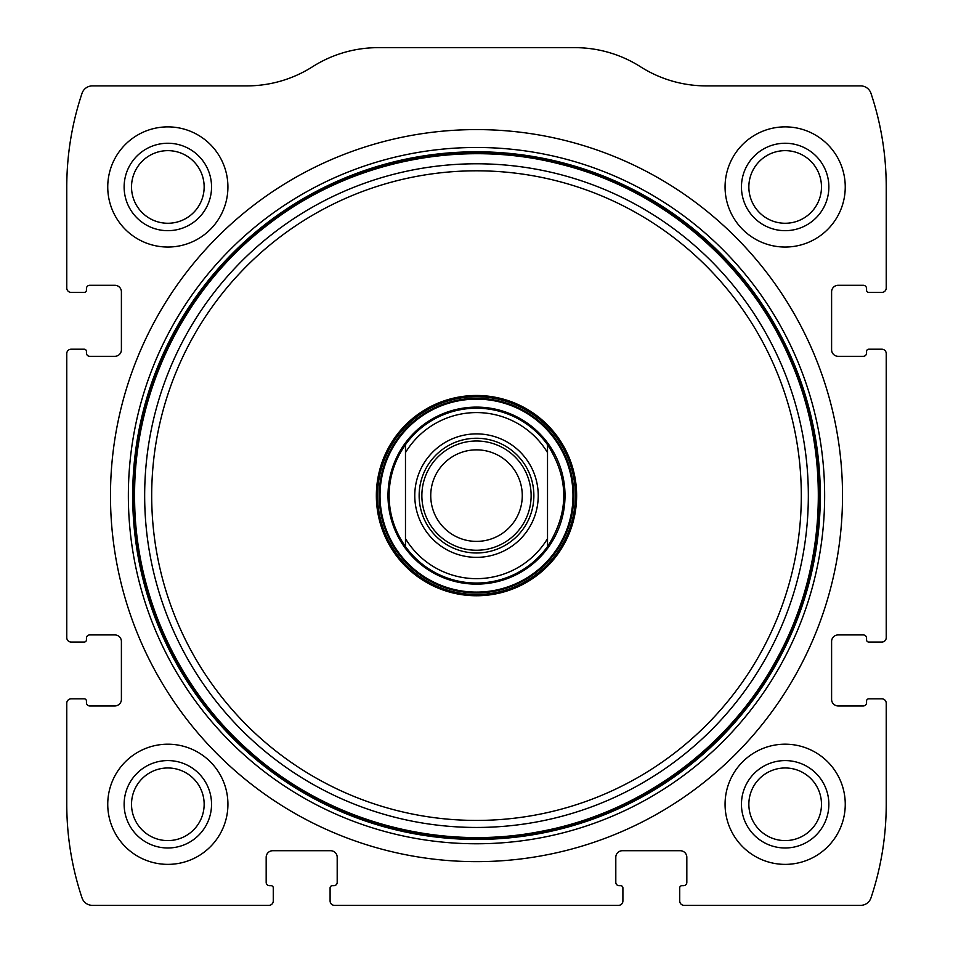 <?xml version="1.0" encoding="UTF-8"?>
<svg xmlns="http://www.w3.org/2000/svg" width="953" height="953" viewBox="0 0 953 953"><rect width="100%" height="100%" fill="white"/><g stroke="black" fill="none" stroke-linecap="round" stroke-linejoin="round"><path stroke-width="1.43" d="M66.77 703.219L66.77 804.284A295.001 295.001 0 0 0 82.018 897.893A10.924 10.924 0 0 0 92.381 905.35L268.901 905.35A4.372 4.372 0 0 0 273.273 900.978L273.273 887.862A2.18 2.18 0 0 0 271.093 885.682L269.449 885.682A3.276 3.276 0 0 1 266.173 882.407L266.173 857.271A6.552 6.552 0 0 1 272.725 850.719L330.631 850.719A6.552 6.552 0 0 1 337.195 857.271L337.195 882.407A3.276 3.276 0 0 1 333.919 885.682L332.275 885.682A2.18 2.18 0 0 0 330.095 887.862L330.095 900.978A4.372 4.372 0 0 0 334.455 905.35L618.545 905.35A4.372 4.372 0 0 0 622.905 900.978L622.905 887.862A2.18 2.18 0 0 0 620.725 885.682L619.081 885.682A3.276 3.276 0 0 1 615.805 882.407L615.805 857.271A6.552 6.552 0 0 1 622.369 850.719L680.275 850.719A6.552 6.552 0 0 1 686.827 857.271L686.827 882.407A3.276 3.276 0 0 1 683.551 885.682L681.907 885.682A2.18 2.18 0 0 0 679.727 887.862L679.727 900.978A4.372 4.372 0 0 0 684.099 905.35L860.619 905.35A10.924 10.924 0 0 0 870.982 897.893A295.001 295.001 0 0 0 886.23 804.284L886.23 703.219A4.372 4.372 0 0 0 881.859 698.847L868.743 698.847A2.18 2.18 0 0 0 866.563 701.027L866.563 702.671A3.276 3.276 0 0 1 863.287 705.947L838.152 705.947A6.552 6.552 0 0 1 831.6 699.395L831.6 641.488A6.552 6.552 0 0 1 838.152 634.924L863.287 634.924A3.276 3.276 0 0 1 866.563 638.212L866.563 639.844A2.18 2.18 0 0 0 868.743 642.036L881.859 642.036A4.372 4.372 0 0 0 886.23 637.664L886.23 353.587A4.372 4.372 0 0 0 881.859 349.215L868.743 349.215A2.18 2.18 0 0 0 866.563 351.395L866.563 353.039A3.276 3.276 0 0 1 863.287 356.315L838.152 356.315A6.552 6.552 0 0 1 831.6 349.763L831.6 291.844A6.552 6.552 0 0 1 838.152 285.292L863.287 285.292A3.276 3.276 0 0 1 866.563 288.568L866.563 290.212A2.18 2.18 0 0 0 868.743 292.392L881.859 292.392A4.372 4.372 0 0 0 886.23 288.02L886.23 186.955A295.001 295.001 0 0 0 870.982 93.346A10.924 10.924 0 0 0 860.619 85.889L706.197 85.889A122.377 122.377 0 0 1 640.511 66.77A122.377 122.377 0 0 0 574.838 47.65L378.162 47.65A122.377 122.377 0 0 0 312.489 66.77A122.377 122.377 0 0 1 246.803 85.889L92.381 85.889A10.924 10.924 0 0 0 82.018 93.346A295.001 295.001 0 0 0 66.77 186.955L66.77 288.02A4.372 4.372 0 0 0 71.141 292.392L84.257 292.392A2.18 2.18 0 0 0 86.437 290.212L86.437 288.568A3.276 3.276 0 0 1 89.713 285.292L114.848 285.292A6.552 6.552 0 0 1 121.4 291.844L121.4 349.763A6.552 6.552 0 0 1 114.848 356.315L89.713 356.315A3.276 3.276 0 0 1 86.437 353.039L86.437 351.395A2.18 2.18 0 0 0 84.257 349.215L71.141 349.215A4.372 4.372 0 0 0 66.77 353.587L66.77 637.664A4.372 4.372 0 0 0 71.141 642.036L84.257 642.036A2.18 2.18 0 0 0 86.437 639.844L86.437 638.212A3.276 3.276 0 0 1 89.713 634.924L114.848 634.924A6.552 6.552 0 0 1 121.4 641.488L121.4 699.395A6.552 6.552 0 0 1 114.848 705.947L89.713 705.947A3.276 3.276 0 0 1 86.437 702.671L86.437 701.027A2.18 2.18 0 0 0 84.257 698.847L71.141 698.847A4.372 4.372 0 0 0 66.77 703.219M842.523 495.62A366.023 366.023 0 0 0 476.5 129.596A366.023 366.023 0 0 0 110.477 495.62A366.023 366.023 0 0 0 476.5 861.643A366.023 366.023 0 0 0 842.523 495.62M107.749 804.284A60.099 60.099 0 0 1 197.879 752.239A60.099 60.099 0 0 1 197.879 856.33A60.099 60.099 0 0 1 107.749 804.284M107.749 186.955A60.099 60.099 0 0 1 197.879 134.921A60.099 60.099 0 0 1 197.879 239A60.099 60.099 0 0 1 107.749 186.955M725.066 804.284A60.099 60.099 0 0 1 815.208 752.239A60.099 60.099 0 0 1 815.208 856.33A60.099 60.099 0 0 1 725.066 804.284M725.066 186.955A60.099 60.099 0 0 1 815.208 134.921A60.099 60.099 0 0 1 815.208 239A60.099 60.099 0 0 1 725.066 186.955M741.458 186.955A43.707 43.707 0 0 1 807.012 149.109A43.707 43.707 0 0 1 807.012 224.813A43.707 43.707 0 0 1 741.458 186.955M748.855 186.955A36.309 36.309 0 0 1 803.319 155.506A36.309 36.309 0 0 1 803.319 218.404A36.309 36.309 0 0 1 748.855 186.955M741.458 804.284A43.707 43.707 0 0 1 807.012 766.438A43.707 43.707 0 0 1 807.012 842.13A43.707 43.707 0 0 1 741.458 804.284M748.855 804.284A36.309 36.309 0 0 1 803.319 772.835A36.309 36.309 0 0 1 803.319 835.733A36.309 36.309 0 0 1 748.855 804.284M124.128 186.955A43.707 43.707 0 0 1 189.695 149.109A43.707 43.707 0 0 1 189.695 224.813A43.707 43.707 0 0 1 124.128 186.955M131.526 186.955A36.309 36.309 0 0 1 185.99 155.506A36.309 36.309 0 0 1 185.99 218.404A36.309 36.309 0 0 1 131.526 186.955M124.128 804.284A43.707 43.707 0 0 1 189.695 766.438A43.707 43.707 0 0 1 189.695 842.13A43.707 43.707 0 0 1 124.128 804.284M131.526 804.284A36.309 36.309 0 0 1 185.99 772.835A36.309 36.309 0 0 1 185.99 835.733A36.309 36.309 0 0 1 131.526 804.284M376.352 495.62A100.148 100.148 0 0 1 526.568 408.897A100.148 100.148 0 0 1 526.568 582.343A100.148 100.148 0 0 1 376.352 495.62M377.614 495.62A98.886 98.886 0 0 1 525.937 409.993A98.886 98.886 0 0 1 525.937 581.259A98.886 98.886 0 0 1 377.614 495.62M388.002 495.62A88.498 88.498 0 0 1 520.755 418.975A88.498 88.498 0 0 1 520.755 572.265A88.498 88.498 0 0 1 388.002 495.62M405.478 452.592A83.042 83.042 0 0 1 547.522 452.592L547.522 538.648A83.042 83.042 0 0 1 405.478 538.648L405.478 444.67A87.414 87.414 0 0 1 547.522 444.67L547.522 452.592L547.522 444.67C569.179 478.632 569.179 512.607 547.522 546.581A87.414 87.414 0 0 1 405.478 546.581L405.478 538.648L405.478 546.581C394.721 531.298 389.253 514.31 389.086 495.62C389.253 476.929 394.721 459.942 405.478 444.67L405.478 452.592M414.769 495.62A61.731 61.731 0 0 1 507.365 442.156A61.731 61.731 0 0 1 507.365 549.083A61.731 61.731 0 0 1 414.769 495.62M547.522 538.648L547.522 546.581L547.522 538.648M419.141 495.62A57.359 57.359 0 0 1 505.185 445.944A57.359 57.359 0 0 1 505.185 545.295A57.359 57.359 0 0 1 419.141 495.62M421.869 495.62A54.631 54.631 0 0 1 503.815 448.315A54.631 54.631 0 0 1 503.815 542.936A54.631 54.631 0 0 1 421.869 495.62M430.744 495.62A45.756 45.756 0 0 1 499.384 455.987A45.756 45.756 0 0 1 499.384 535.252A45.756 45.756 0 0 1 430.744 495.62M128.357 495.62A348.143 348.143 0 0 1 650.577 194.126A348.143 348.143 0 0 1 650.577 797.125A348.143 348.143 0 0 1 128.357 495.62M132.681 495.62A343.819 343.819 0 0 1 648.409 197.867A343.819 343.819 0 0 1 648.409 793.372A343.819 343.819 0 0 1 132.681 495.62M133.813 495.62A342.687 342.687 0 0 1 647.837 198.843A342.687 342.687 0 0 1 647.837 792.396A342.687 342.687 0 0 1 133.813 495.62M144.665 495.62A331.835 331.835 0 0 1 642.417 208.242A331.835 331.835 0 0 1 642.417 782.997A331.835 331.835 0 0 1 144.665 495.62M151.694 495.62A324.806 324.806 0 0 1 638.903 214.33A324.806 324.806 0 0 1 638.903 776.909A324.806 324.806 0 0 1 151.694 495.62M379.223 495.62A97.277 97.277 0 0 1 525.139 411.374A97.277 97.277 0 0 1 525.139 579.865A97.277 97.277 0 0 1 379.223 495.62M380.021 495.62A96.479 96.479 0 0 1 524.746 412.065A96.479 96.479 0 0 1 524.746 579.174A96.479 96.479 0 0 1 380.021 495.62M134.599 495.62C134.111 592.468 177.425 688.4 250.401 752.084C328.058 821.403 438.44 851.601 540.565 831.457C639.356 813.183 728.199 748.641 776.099 660.334C826.811 569.429 832.207 455.117 790.275 359.841C749.523 264.052 662.502 189.73 561.531 164.464C460.871 137.959 348.798 161.164 266.947 225.468C184.31 288.759 133.968 391.528 134.599 495.62"/></g></svg>

